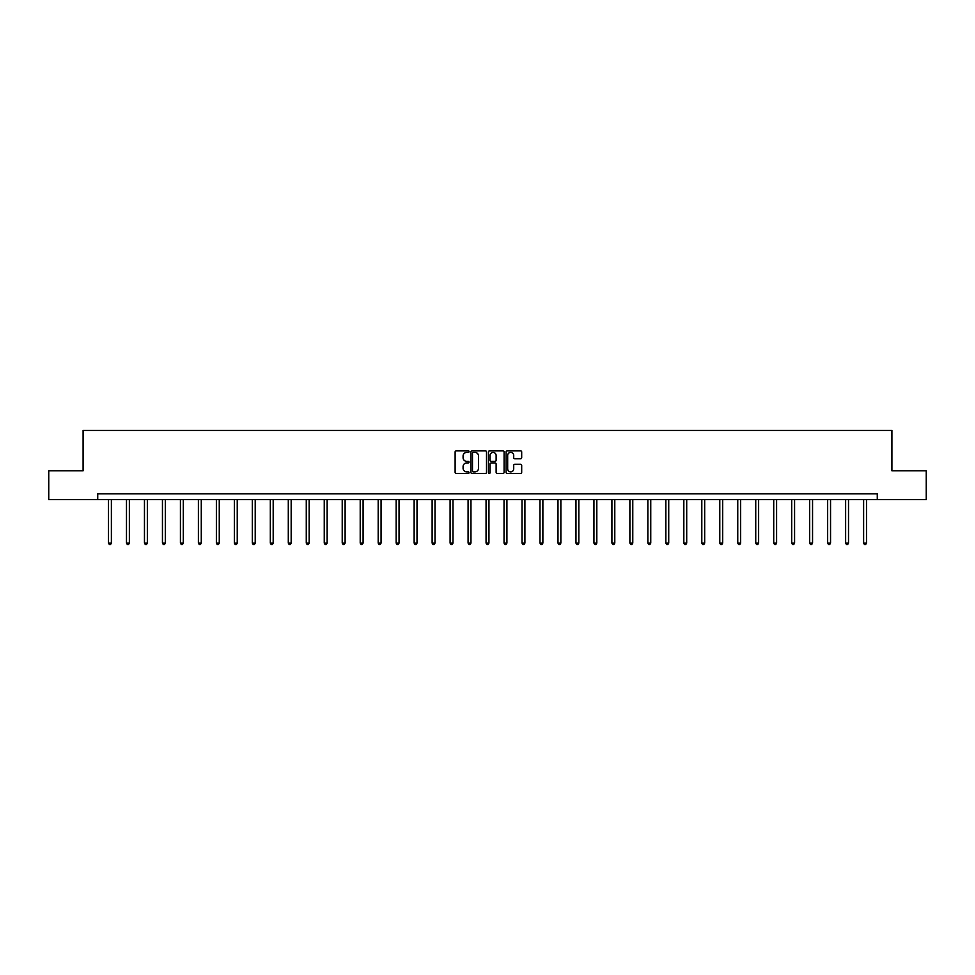 <?xml version="1.0" encoding="UTF-8"?>
<svg xmlns="http://www.w3.org/2000/svg" width="975" height="975" viewBox="0 0 975 975"><rect width="100%" height="100%" fill="white"/><g stroke="black" fill="none" stroke-linecap="round" stroke-linejoin="round"><path stroke-width="1.46" d="M469.06 451.608A0.792 0.792 0 0 0 468.268 450.816L456.251 450.816A1.133 1.133 0 0 0 455.118 451.949L455.118 472.314A1.133 1.133 0 0 0 456.251 473.448L468.268 473.448A0.792 0.792 0 0 0 469.06 472.656A0.792 0.792 0 0 0 468.268 471.863L466.708 471.863A3.62 3.62 0 0 1 463.088 468.244L463.088 466.55A3.62 3.62 0 0 1 466.708 462.93L468.268 462.93A0.792 0.792 0 0 0 469.06 462.138A0.792 0.792 0 0 0 468.268 461.346L466.708 461.346A3.62 3.62 0 0 1 463.088 457.726L463.088 456.02A3.62 3.62 0 0 1 466.708 452.4L468.268 452.4A0.792 0.792 0 0 0 469.06 451.608M520.565 458.798A1.133 1.133 0 0 0 521.686 457.665L521.686 451.949A1.133 1.133 0 0 0 520.565 450.816L507.207 450.816A1.133 1.133 0 0 0 506.086 451.949L506.086 472.314A1.133 1.133 0 0 0 507.207 473.448L520.565 473.448A1.133 1.133 0 0 0 521.686 472.314L521.686 465.416A1.133 1.133 0 0 0 520.565 464.283L514.849 464.283A1.133 1.133 0 0 0 513.715 465.416L513.715 468.841A3.022 3.022 0 0 1 510.693 471.863A3.022 3.022 0 0 1 507.67 468.841L507.67 455.435A3.022 3.022 0 0 1 510.693 452.4A3.022 3.022 0 0 1 513.715 455.435L513.715 457.665A1.133 1.133 0 0 0 514.849 458.798L520.565 458.798M97.732 499.59L48.75 499.59L48.75 470.779L83.094 470.779L83.094 430.438L891.906 430.438L891.906 470.779L926.25 470.779L926.25 499.59L877.268 499.59L877.268 493.825L97.732 493.825L97.732 499.59L877.268 499.59M486.513 451.949A1.133 1.133 0 0 0 485.379 450.816L472.034 450.816A1.133 1.133 0 0 0 470.901 451.949L470.901 472.314A1.133 1.133 0 0 0 472.034 473.448L485.379 473.448A1.133 1.133 0 0 0 486.513 472.314L486.513 451.949M489.621 450.816L502.966 450.816A1.133 1.133 0 0 1 504.099 451.949L504.099 472.314A1.133 1.133 0 0 1 502.966 473.448L497.262 473.448A1.133 1.133 0 0 1 496.129 472.314L496.129 464.051A1.133 1.133 0 0 0 494.995 462.93L491.205 462.93A1.133 1.133 0 0 0 490.072 464.051L490.072 472.656A0.792 0.792 0 0 1 489.279 473.448A0.792 0.792 0 0 1 488.487 472.656L488.487 451.949A1.133 1.133 0 0 1 489.621 450.816M473.277 452.4A0.792 0.792 0 0 0 472.485 453.192L472.485 471.071A0.792 0.792 0 0 0 473.277 471.863L474.91 471.863A3.62 3.62 0 0 0 478.53 468.244L478.53 456.02A3.62 3.62 0 0 0 474.91 452.4L473.277 452.4M496.129 455.483A3.022 3.022 0 0 0 493.094 452.461A3.022 3.022 0 0 0 490.072 455.483L490.072 460.212A1.133 1.133 0 0 0 491.205 461.346L494.995 461.346A1.133 1.133 0 0 0 496.129 460.212L496.129 455.483M108.505 499.59L108.505 543.063L111.382 543.063L111.382 499.59M111.382 543.063L110.528 544.562L109.371 544.562L108.505 543.063M126.482 499.59L126.482 543.063L129.37 543.063L129.37 499.59M129.37 543.063L128.505 544.562L127.347 544.562L126.482 543.063M144.458 499.59L144.458 543.063L147.347 543.063L147.347 499.59M147.347 543.063L146.482 544.562L145.324 544.562L144.458 543.063M162.447 499.59L162.447 543.063L165.323 543.063L165.323 499.59M165.323 543.063L164.458 544.562L163.312 544.562L162.447 543.063M180.424 499.59L180.424 543.063L183.3 543.063L183.3 499.59M183.3 543.063L182.435 544.562L181.289 544.562L180.424 543.063M198.4 499.59L198.4 543.063L201.277 543.063L201.277 499.59M201.277 543.063L200.411 544.562L199.266 544.562L198.4 543.063M216.377 499.59L216.377 543.063L219.265 543.063L219.265 499.59M219.265 543.063L218.4 544.562L217.242 544.562L216.377 543.063M234.353 499.59L234.353 543.063L237.242 543.063L237.242 499.59M237.242 543.063L236.377 544.562L235.219 544.562L234.353 543.063M252.33 499.59L252.33 543.063L255.218 543.063L255.218 499.59M255.218 543.063L254.353 544.562L253.195 544.562L252.33 543.063M270.319 499.59L270.319 543.063L273.195 543.063L273.195 499.59M273.195 543.063L272.33 544.562L271.184 544.562L270.319 543.063M288.295 499.59L288.295 543.063L291.172 543.063L291.172 499.59M291.172 543.063L290.306 544.562L289.161 544.562L288.295 543.063M306.272 499.59L306.272 543.063L309.148 543.063L309.148 499.59M309.148 543.063L308.295 544.562L307.137 544.562L306.272 543.063M324.248 499.59L324.248 543.063L327.137 543.063L327.137 499.59M327.137 543.063L326.272 544.562L325.114 544.562L324.248 543.063M342.225 499.59L342.225 543.063L345.113 543.063L345.113 499.59M345.113 543.063L344.248 544.562L343.09 544.562L342.225 543.063M360.214 499.59L360.214 543.063L363.09 543.063L363.09 499.59M363.09 543.063L362.225 544.562L361.067 544.562L360.214 543.063M378.19 499.59L378.19 543.063L381.067 543.063L381.067 499.59M381.067 543.063L380.201 544.562L379.056 544.562L378.19 543.063M396.167 499.59L396.167 543.063L399.043 543.063L399.043 499.59M399.043 543.063L398.178 544.562L397.032 544.562L396.167 543.063M414.143 499.59L414.143 543.063L417.02 543.063L417.02 499.59M417.02 543.063L416.167 544.562L415.009 544.562L414.143 543.063M432.12 499.59L432.12 543.063L435.008 543.063L435.008 499.59M435.008 543.063L434.143 544.562L432.985 544.562L432.12 543.063M450.097 499.59L450.097 543.063L452.985 543.063L452.985 499.59M452.985 543.063L452.12 544.562L450.962 544.562L450.097 543.063M468.085 499.59L468.085 543.063L470.962 543.063L470.962 499.59M470.962 543.063L470.096 544.562L468.951 544.562L468.085 543.063M486.062 499.59L486.062 543.063L488.938 543.063L488.938 499.59M488.938 543.063L488.073 544.562L486.927 544.562L486.062 543.063M504.038 499.59L504.038 543.063L506.915 543.063L506.915 499.59M506.915 543.063L506.049 544.562L504.904 544.562L504.038 543.063M522.015 499.59L522.015 543.063L524.903 543.063L524.903 499.59M524.903 543.063L524.038 544.562L522.88 544.562L522.015 543.063M539.992 499.59L539.992 543.063L542.88 543.063L542.88 499.59M542.88 543.063L542.015 544.562L540.857 544.562L539.992 543.063M557.98 499.59L557.98 543.063L560.857 543.063L560.857 499.59M560.857 543.063L559.991 544.562L558.833 544.562L557.98 543.063M575.957 499.59L575.957 543.063L578.833 543.063L578.833 499.59M578.833 543.063L577.968 544.562L576.822 544.562L575.957 543.063M593.933 499.59L593.933 543.063L596.81 543.063L596.81 499.59M596.81 543.063L595.944 544.562L594.799 544.562L593.933 543.063M611.91 499.59L611.91 543.063L614.786 543.063L614.786 499.59M614.786 543.063L613.933 544.562L612.775 544.562L611.91 543.063M629.887 499.59L629.887 543.063L632.775 543.063L632.775 499.59M632.775 543.063L631.91 544.562L630.752 544.562L629.887 543.063M647.863 499.59L647.863 543.063L650.752 543.063L650.752 499.59M650.752 543.063L649.886 544.562L648.728 544.562L647.863 543.063M665.852 499.59L665.852 543.063L668.728 543.063L668.728 499.59M668.728 543.063L667.863 544.562L666.705 544.562L665.852 543.063M683.828 499.59L683.828 543.063L686.705 543.063L686.705 499.59M686.705 543.063L685.839 544.562L684.694 544.562L683.828 543.063M701.805 499.59L701.805 543.063L704.681 543.063L704.681 499.59M704.681 543.063L703.816 544.562L702.67 544.562L701.805 543.063M719.782 499.59L719.782 543.063L722.67 543.063L722.67 499.59M722.67 543.063L721.805 544.562L720.647 544.562L719.782 543.063M737.758 499.59L737.758 543.063L740.647 543.063L740.647 499.59M740.647 543.063L739.781 544.562L738.623 544.562L737.758 543.063M755.735 499.59L755.735 543.063L758.623 543.063L758.623 499.59M758.623 543.063L757.758 544.562L756.6 544.562L755.735 543.063M773.723 499.59L773.723 543.063L776.6 543.063L776.6 499.59M776.6 543.063L775.734 544.562L774.589 544.562L773.723 543.063M791.7 499.59L791.7 543.063L794.576 543.063L794.576 499.59M794.576 543.063L793.711 544.562L792.565 544.562L791.7 543.063M809.677 499.59L809.677 543.063L812.553 543.063L812.553 499.59M812.553 543.063L811.688 544.562L810.542 544.562L809.677 543.063M827.653 499.59L827.653 543.063L830.542 543.063L830.542 499.59M830.542 543.063L829.676 544.562L828.518 544.562L827.653 543.063M845.63 499.59L845.63 543.063L848.518 543.063L848.518 499.59M848.518 543.063L847.653 544.562L846.495 544.562L845.63 543.063M863.618 499.59L863.618 543.063L866.495 543.063L866.495 499.59M866.495 543.063L865.629 544.562L864.472 544.562L863.618 543.063"/></g></svg>
